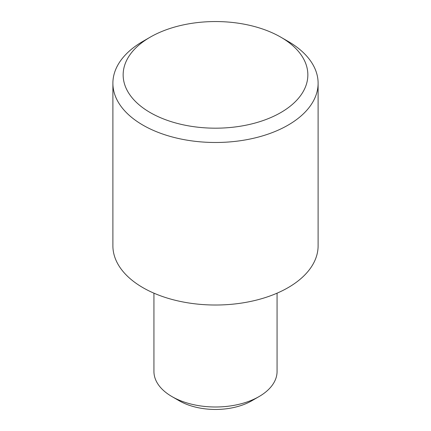 <?xml version="1.0" encoding="UTF-8"?>
<svg xmlns="http://www.w3.org/2000/svg" width="431" height="431" viewBox="0 0 431 431"><rect width="100%" height="100%" fill="white"/><g stroke="black" fill="none" stroke-linecap="round" stroke-linejoin="round"><path stroke-width="0.65" d="M259.036 396.585L251.779 400.776A51.305 29.62 180 0 1 179.221 400.776L171.969 396.585A61.568 35.547 0 0 0 259.036 396.585A61.568 35.547 0 0 0 277.068 371.452L277.068 293.172M150.198 112.566A92.347 53.315 0 0 0 280.802 112.566A92.347 53.315 0 0 0 280.802 37.168L288.053 41.354A102.61 59.241 180 0 1 288.059 41.354A102.61 59.241 180 0 1 318.11 83.248A102.61 59.241 180 0 1 254.769 137.979A102.61 59.241 180 0 1 142.947 125.135A102.61 59.241 180 0 1 112.89 83.248A102.61 59.241 180 0 1 142.941 41.354L150.198 37.168A92.347 53.315 0 0 0 150.198 112.566M112.89 83.248L112.89 245.778A102.61 59.241 0 0 0 142.947 287.671A102.61 59.241 0 0 0 254.769 300.509A102.61 59.241 0 0 0 318.11 245.778L318.11 83.248M288.059 41.354L280.802 37.168A92.347 53.315 0 0 0 150.198 37.168M179.221 400.776L171.964 396.585A61.568 35.547 0 0 0 171.969 396.585A61.568 35.547 0 0 1 153.932 371.452L153.932 293.172"/></g></svg>
